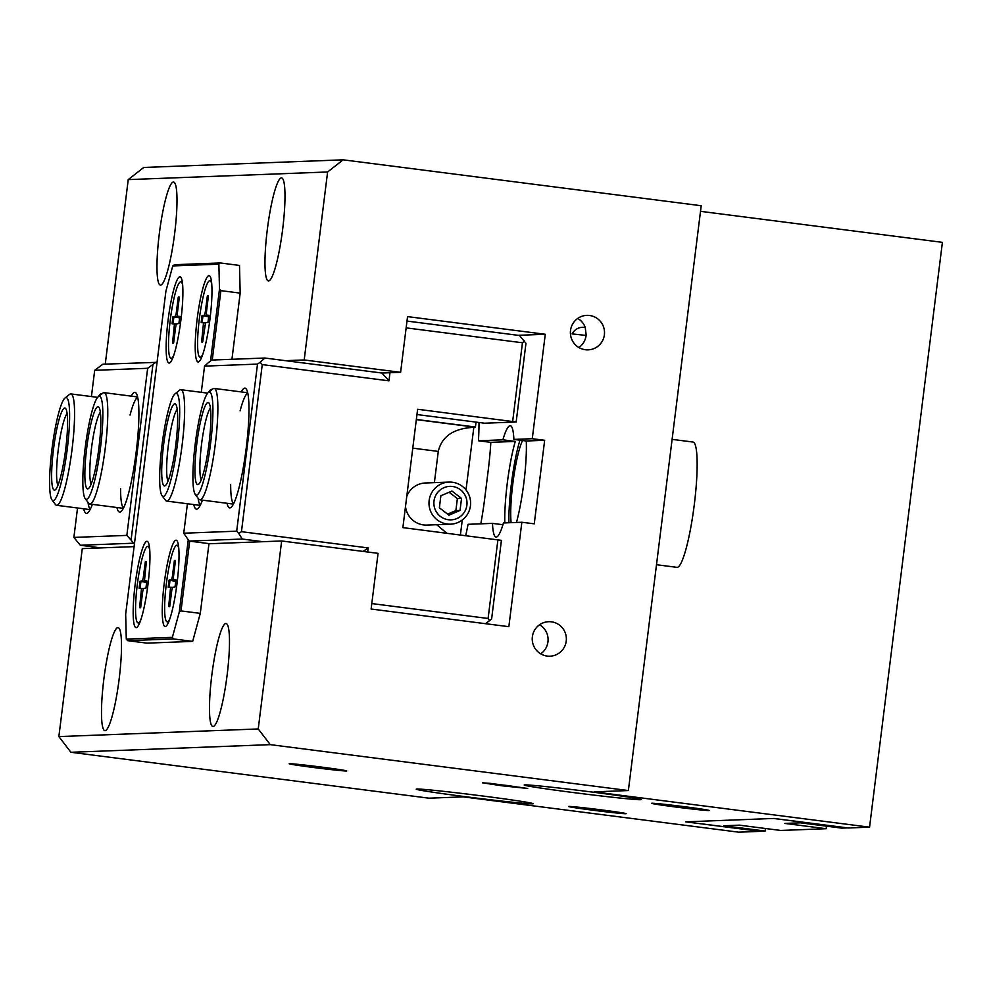 <?xml version="1.0" encoding="UTF-8"?>
<svg xmlns="http://www.w3.org/2000/svg" width="992" height="992" viewBox="0 0 992 992"><rect width="100%" height="100%" fill="white"/><g stroke="black" fill="none" stroke-linecap="round" stroke-linejoin="round"><path stroke-width="1.49" d="M321.383 767.225L340.913 770.238L317.886 767.907L294.996 764.522L321.383 767.225M299.249 765.204L336.672 769.507L299.249 765.204M315.072 766.568L314.96 767.473M683.823 806.769L703.353 809.782L680.326 807.451L657.436 804.066L683.823 806.769M661.689 804.748L699.112 809.05L661.689 804.748M677.511 806.112L677.4 807.017M507.706 785.54L522.586 787.834L505.052 786.061L487.618 783.482L507.706 785.54M490.135 783.916L520.081 787.35L490.135 783.916M502.795 785.007L502.708 785.726M600.755 809.943L620.285 812.956L597.258 810.638L574.368 807.24L600.755 809.943M578.609 807.934L616.044 812.225L578.609 807.934M594.444 809.286L594.332 810.191M450.616 524.173A21.055 20.82 87.8 0 0 452.414 482.248A21.055 20.82 87.8 0 0 429.003 502.2A21.055 20.82 87.8 0 0 450.616 524.173L426.969 525.078A21.055 20.82 -92.2 0 1 405.492 506.59M406.77 496.347A21.055 20.82 -92.2 0 1 425.357 482.992L449.004 482.087M452.513 486.489A16.752 16.566 -92.2 0 1 463.648 513.236A16.752 16.566 -92.2 0 1 435.178 509.59A16.752 16.566 -92.2 0 1 452.513 486.489M439.369 507.805L440.87 495.752L451.943 491.052L461.528 498.406L460.028 510.458L448.942 515.17L439.369 507.805M447.566 514.104L455.874 510.62L460.028 510.458M455.874 510.62L457.374 498.554L461.528 498.406M457.374 498.554L449.091 492.255M179.13 298.766L178.262 297.228L176.216 313.336L177.332 313.484M176.402 323.95L172.087 323.764L176.328 324.062M176.216 313.336L175.41 316.287L172.968 316.696L179.626 317.924M174.456 323.987L172.558 342.996L173.774 341.732M178.262 297.228A23.349 3.41 -82.7 0 1 179.316 297.191L177.357 313.298L177.419 316.2L179.8 316.436L178.895 323.491M179.8 316.436A23.349 3.41 -82.7 0 1 178.92 323.491L176.477 323.913L175.671 326.852L173.612 342.959A23.349 3.41 -82.7 0 1 172.558 342.996M173.712 355.396A38.601 5.642 97.3 0 1 171.17 358.385A38.601 5.642 97.3 0 1 171.033 358.385A38.601 5.642 97.3 0 1 170.289 319.846A38.601 5.642 97.3 0 1 180.705 281.802A38.601 5.642 97.3 0 1 180.854 281.815A38.601 5.642 97.3 0 1 182.689 285.374M208.208 297.65L207.34 296.112L205.282 312.22L206.41 312.368M205.48 322.834L201.165 322.648L205.406 322.946M205.282 312.22L204.488 315.171L202.046 315.58L208.692 316.808M203.521 322.871L201.636 341.893L202.852 340.616M207.34 296.112A23.349 3.41 -82.7 0 1 208.394 296.075L206.435 312.182L206.497 315.084L208.866 315.32L207.973 322.375M208.866 315.32A23.349 3.41 -82.7 0 1 207.985 322.388L205.542 322.797L202.69 341.843A23.349 3.41 -82.7 0 1 201.636 341.893M202.79 354.28A38.601 5.642 97.3 0 1 200.248 357.269A38.601 5.642 97.3 0 1 200.111 357.269A38.601 5.642 97.3 0 1 199.367 318.73A38.601 5.642 97.3 0 1 209.783 280.686A38.601 5.642 97.3 0 1 209.92 280.699A38.601 5.642 97.3 0 1 211.767 284.258M146.171 563.332L145.316 561.794L143.257 577.902L144.386 578.038M143.443 588.516L139.14 588.318L143.369 588.616M143.257 577.902L142.451 580.841L140.021 581.25L146.667 582.478M141.496 588.554L139.612 607.563L140.827 606.298M145.316 561.794A23.349 3.41 -82.7 0 1 146.37 561.745L144.472 580.766L146.841 580.99L145.948 588.058L143.518 588.467L142.724 591.418L140.666 607.526A23.349 3.41 -82.7 0 1 139.612 607.563M140.765 619.963A38.601 5.642 97.3 0 1 138.223 622.951A38.601 5.642 97.3 0 1 138.086 622.939A38.601 5.642 97.3 0 1 137.33 584.412A38.601 5.642 97.3 0 1 147.758 546.369A38.601 5.642 97.3 0 1 147.895 546.369A38.601 5.642 97.3 0 1 149.742 549.94M175.249 562.216L174.381 560.678L172.335 576.786L173.464 576.935M172.521 587.4L168.206 587.202L172.447 587.512M172.335 576.786L171.529 579.737L169.086 580.146L175.745 581.374M170.574 587.438L168.69 606.447L169.892 605.182M174.381 560.678A23.349 3.41 -82.7 0 1 175.435 560.641L173.476 576.736L173.55 579.65L175.919 579.886L175.026 586.942L172.596 587.363L171.79 590.302L169.744 606.41A23.349 3.41 -82.7 0 1 168.69 606.447M169.843 618.847A38.601 5.642 97.3 0 1 167.288 621.835A38.601 5.642 97.3 0 1 167.152 621.835A38.601 5.642 97.3 0 1 166.408 583.296A38.601 5.642 97.3 0 1 176.836 545.253A38.601 5.642 97.3 0 1 176.973 545.253A38.601 5.642 97.3 0 1 178.808 548.824M511.128 522.66A46.649 6.82 97.3 0 1 512.802 483.774A46.649 6.82 97.3 0 1 522.548 440.522M672.105 439.369L693.011 442.048A63.166 9.226 97.3 0 1 694.326 504.345A63.166 9.226 97.3 0 1 676.953 567.35L656.493 564.721M91.14 484.108A37.2 5.431 97.3 0 1 91.462 448.558A37.2 5.431 97.3 0 1 100.353 412.263M86.713 448.049A41.404 6.051 -82.7 0 0 88.524 488.548A41.404 6.051 -82.7 0 0 98.84 448.582A41.404 6.051 -82.7 0 0 98.927 407.303A41.404 6.051 -82.7 0 0 86.713 448.049M85.151 448.111A51.931 7.589 97.3 0 1 98.258 396.726A51.931 7.589 97.3 0 1 100.366 448.781A51.931 7.589 97.3 0 1 85.2 498.616A51.931 7.589 97.3 0 1 85.151 448.111M85.2 498.616L88.71 503.266A56.147 8.196 -82.7 0 0 89.838 504.035A56.147 8.196 -82.7 0 0 105.102 449.388A56.147 8.196 -82.7 0 0 104.11 392.658A56.147 8.196 -82.7 0 0 102.833 393.105L98.258 396.726M57.908 485.386A37.2 5.431 97.3 0 1 58.243 449.822A37.2 5.431 97.3 0 1 67.121 413.528M53.481 449.314A41.404 6.051 -82.7 0 0 55.292 489.812A41.404 6.051 -82.7 0 0 65.608 449.86A41.404 6.051 -82.7 0 0 65.708 408.58A41.404 6.051 -82.7 0 0 53.481 449.314M51.931 449.376A51.931 7.589 97.3 0 1 65.026 397.99A51.931 7.589 97.3 0 1 67.134 450.046A51.931 7.589 97.3 0 1 51.968 499.894A51.931 7.589 97.3 0 1 51.931 449.376M51.968 499.894L55.478 504.544A56.147 8.196 -82.7 0 0 56.606 505.3A56.147 8.196 -82.7 0 0 71.883 450.653A56.147 8.196 -82.7 0 0 70.878 393.923A56.147 8.196 -82.7 0 0 69.601 394.382L65.026 397.99M167.983 481.17A37.2 5.431 97.3 0 1 168.305 445.606A37.2 5.431 97.3 0 1 177.196 409.312M163.556 445.098A41.404 6.051 -82.7 0 0 165.354 485.609A41.404 6.051 -82.7 0 0 175.683 445.644A41.404 6.051 -82.7 0 0 175.77 404.364A41.404 6.051 -82.7 0 0 163.556 445.098M161.994 445.16A51.931 7.589 97.3 0 1 175.1 393.774A51.931 7.589 97.3 0 1 177.208 445.83A51.931 7.589 97.3 0 1 162.043 495.678A51.931 7.589 97.3 0 1 161.994 445.16M162.043 495.678L165.552 500.328A56.147 8.196 -82.7 0 0 166.668 501.084A56.147 8.196 -82.7 0 0 181.945 446.437A56.147 8.196 -82.7 0 0 180.953 389.707A56.147 8.196 -82.7 0 0 179.676 390.166L175.1 393.774M201.215 479.892A37.2 5.431 97.3 0 1 201.537 444.342A37.2 5.431 97.3 0 1 210.416 408.047M196.788 443.833A41.404 6.051 -82.7 0 0 198.586 484.332A41.404 6.051 -82.7 0 0 208.915 444.366A41.404 6.051 -82.7 0 0 209.002 403.087A41.404 6.051 -82.7 0 0 196.788 443.833M195.226 443.895A51.931 7.589 97.3 0 1 208.332 392.51A51.931 7.589 97.3 0 1 210.44 444.565A51.931 7.589 97.3 0 1 195.263 494.4A51.931 7.589 97.3 0 1 195.226 443.895M195.263 494.4L198.784 499.05A56.147 8.196 -82.7 0 0 199.9 499.819A56.147 8.196 -82.7 0 0 215.177 445.172A56.147 8.196 -82.7 0 0 214.185 388.442A56.147 8.196 -82.7 0 0 212.896 388.889L208.332 392.51M573.959 792.633A58.95 1.426 -172.9 0 0 641.167 799.552A58.95 1.426 -172.9 0 0 582.85 790.884A58.95 1.426 -172.9 0 0 524.198 784.982A58.95 1.426 -172.9 0 0 573.959 792.633M70.903 752.283L270.27 744.645L258.23 728.959L58.863 736.585L70.903 752.283L428.99 798.176L463.264 796.874L738.718 832.176L760.008 831.358L685.633 821.835L773.896 818.45L848.272 827.985L869.562 827.167L594.096 791.864L628.37 790.55L270.27 744.645M465.967 796.762A58.95 1.426 -172.9 0 0 533.175 803.681A58.95 1.426 -172.9 0 0 474.858 795.014A58.95 1.426 -172.9 0 0 416.206 789.111A58.95 1.426 -172.9 0 0 465.967 796.762M322.251 767.188A29.016 0.707 7.1 0 1 346.754 770.933A29.016 0.707 7.1 0 1 317.874 768.044A29.016 0.707 7.1 0 1 289.168 763.766A29.016 0.707 7.1 0 1 322.251 767.188M593.03 810.241A29.016 0.707 7.1 0 1 568.54 806.496A29.016 0.707 7.1 0 1 601.623 809.918A29.016 0.707 7.1 0 1 626.113 813.663A29.016 0.707 7.1 0 1 593.03 810.241M676.11 807.066A29.016 0.707 7.1 0 1 651.608 803.309A29.016 0.707 7.1 0 1 684.691 806.732A29.016 0.707 7.1 0 1 709.193 810.489A29.016 0.707 7.1 0 1 676.11 807.066M501.741 785.763L482.521 782.824L490.408 783.382L527.682 788.454L501.741 785.763M700.513 211.333L942.4 242.346L869.562 827.167M586.247 335.47L572.111 333.882C574.988 328.898 579.34 326.74 585.206 327.385L586.247 335.47M586.111 335.482A17.261 17.062 -92.2 0 1 578.882 347.522M577.766 318.395A17.261 17.062 -92.2 0 1 585.206 327.385M570.524 330.435A17.261 17.062 -92.2 0 1 586.793 315.369A17.261 17.062 -92.2 0 1 604.388 334.775A17.261 17.062 -92.2 0 1 588.12 349.854A17.261 17.062 -92.2 0 1 570.524 330.435M174.679 233.269A51.931 7.589 97.3 0 1 160.394 285.076A51.931 7.589 97.3 0 1 159.303 233.852A51.931 7.589 97.3 0 1 173.6 182.057A51.931 7.589 97.3 0 1 174.679 233.269M227.168 674.709A51.931 7.589 97.3 0 1 212.883 726.516A51.931 7.589 97.3 0 1 211.804 675.304A51.931 7.589 97.3 0 1 226.089 623.497A51.931 7.589 97.3 0 1 227.168 674.709M282.67 229.14A51.931 7.589 97.3 0 1 268.386 280.934A51.931 7.589 97.3 0 1 267.294 229.722A51.931 7.589 97.3 0 1 281.592 177.915A51.931 7.589 97.3 0 1 282.67 229.14M119.176 678.85A51.931 7.589 97.3 0 1 104.892 730.658A51.931 7.589 97.3 0 1 103.813 679.433A51.931 7.589 97.3 0 1 118.098 627.626A51.931 7.589 97.3 0 1 119.176 678.85M134.081 546.629L82.274 548.613L58.863 736.585M128.241 179.614L327.608 171.976L343.12 159.824L143.741 167.462L128.241 179.614L105.251 364.138M343.12 159.824L701.208 205.728L628.37 790.55M539.611 624.737A17.261 17.062 -92.2 0 1 540.727 653.852M532.369 636.777A17.261 17.062 -92.2 0 1 548.638 621.699A17.261 17.062 -92.2 0 1 566.234 641.117A17.261 17.062 -92.2 0 1 549.965 656.196A17.261 17.062 -92.2 0 1 532.369 636.777M502.944 524.718L492.478 523.379L468.038 524.309A70.184 10.255 97.3 0 1 465.694 535.68M516.46 522.462A56.147 8.196 -82.7 0 0 526.268 441.006L513.881 439.406L532.27 438.712L544.658 440.299L534.254 523.838L521.854 522.251L503.465 522.958A56.147 8.196 97.3 0 1 496.037 537.081A56.147 8.196 97.3 0 1 492.478 523.379M480.81 523.826A70.184 10.255 -82.7 0 0 484.766 498.021L488.238 470.171A70.184 10.255 -82.7 0 0 490.829 442.358L515.282 441.428A56.147 8.196 -82.7 0 0 507.272 483.302A56.147 8.196 -82.7 0 0 504.804 522.908M490.829 442.358L478.442 440.77L502.882 439.828L515.282 441.428M526.268 441.006L544.658 440.299M502.882 439.828A56.147 8.196 97.3 0 1 510.322 425.704A56.147 8.196 97.3 0 1 513.881 439.406M508.921 522.747A56.147 8.196 97.3 0 1 511.401 483.836A56.147 8.196 97.3 0 1 519.944 440.188M478.975 422.493A70.184 10.255 97.3 0 1 478.442 440.77M285.51 360.679L304.197 359.96L400.607 372.322L407.538 316.622L545.278 334.279L532.27 438.712M545.278 334.279L518.084 335.321M521.854 522.251L508.846 626.684L371.12 609.026L378.064 553.338L281.654 540.975L208.965 543.765M400.607 372.322L381.92 373.029L264.852 358.025L260.152 362.254L262.26 364.597L388.976 380.841L389.98 372.719M258.23 728.959L281.654 540.975M304.197 359.96L327.608 171.976M91.425 396.564L94.686 370.326L102.858 364.225L157.046 362.328M94.686 370.326L147.647 368.292L156.029 362.192M100.973 547.894L80.315 545.253L73.879 537.416L77.537 507.991M80.315 545.253L133.474 543.207L131.068 540.07L126.84 535.395L73.879 537.416M133.474 543.207L134.49 543.343M147.647 368.292L126.84 535.395M83.7 508.772A60.351 8.816 -82.7 0 0 87.742 512.876A60.351 8.816 -82.7 0 0 92.355 504.358M102.052 393.725A60.351 8.816 -82.7 0 0 98.406 396.602M116.92 507.507A60.351 8.816 -82.7 0 0 120.974 511.599A60.351 8.816 -82.7 0 0 136.016 453.344A60.351 8.816 -82.7 0 0 136.152 393.179A60.351 8.816 -82.7 0 0 131.204 396.13M123.479 508.053A56.147 8.196 97.3 0 1 120.578 488.87M130.039 415.078A56.147 8.196 97.3 0 1 137.69 397.246M90.26 509.33A56.147 8.196 97.3 0 1 88.003 502.324M131.068 540.07L152.917 364.622M446.822 533.262L436.703 524.706M434.384 482.645L438.278 451.422C441.787 436.406 453.629 428.37 473.816 427.329L466.017 489.924M462.272 520.006L460.4 534.998M485.51 623.695L491.61 619.033L501.419 540.355L402.876 527.62L417.62 409.262L516.162 421.997L525.958 343.331L519.523 335.494L406.993 321.073M516.162 421.997L484.592 423.212L416.962 414.544M476.048 422.121L475.428 427.031L474.399 427.068A28.074 4.104 -82.7 0 0 473.816 427.329M416.342 419.455L475.428 427.031M367.648 551.998L368.156 547.931L241.453 531.687L262.26 364.597M363.146 551.428L368.156 547.931M497.91 539.809L488.101 618.475L371.802 603.57M406.137 327.868L522.449 342.773L512.653 421.451M489.602 620.843L488.101 618.475M388.976 380.841L381.92 373.029M522.449 342.773L524.458 340.963M241.453 531.687L238.812 533.522L242.296 539.04L262.954 541.694M209.796 543.728L189.137 541.074L242.296 539.04M238.812 533.522L236.691 531.179L183.743 533.212L189.137 541.074M264.852 358.025L211.68 360.059L208.58 362.489L204.55 366.122L257.511 364.089L260.152 362.254M257.511 364.089L236.691 531.179M183.743 533.212L187.414 503.75M201.289 392.311L204.55 366.122M226.994 503.291A60.351 8.816 -82.7 0 0 231.049 507.383A60.351 8.816 -82.7 0 0 246.276 447.665A60.351 8.816 -82.7 0 0 246.227 388.963A60.351 8.816 -82.7 0 0 241.267 391.914M212.127 389.509A60.351 8.816 -82.7 0 0 208.481 392.386M193.762 504.556A60.351 8.816 -82.7 0 0 197.817 508.66A60.351 8.816 -82.7 0 0 202.43 500.142M200.322 505.114A56.147 8.196 97.3 0 1 198.065 498.108M240.114 410.862A56.147 8.196 97.3 0 1 247.752 393.03M233.554 503.837A56.147 8.196 97.3 0 1 230.652 484.654M174.53 264.715L172.769 265.93L218.872 264.17L220.212 262.954L174.53 264.715M188.244 539.921L179.254 612.138L172.385 637.335L126.282 639.108L125.674 614.184L165.912 291.14L172.769 265.93M218.872 264.17L219.492 289.094L210.54 360.964M197.16 319.04A43.512 6.361 97.3 0 1 209.994 276.235A43.512 6.361 97.3 0 1 210.031 318.556A43.512 6.361 97.3 0 1 199.057 361.609A43.512 6.361 97.3 0 1 197.16 319.04M135.123 584.722A43.512 6.361 97.3 0 1 147.969 541.905A43.512 6.361 97.3 0 1 148.006 584.226A43.512 6.361 97.3 0 1 137.02 627.279A43.512 6.361 97.3 0 1 135.123 584.722M164.201 583.606A43.512 6.361 97.3 0 1 177.047 540.801A43.512 6.361 97.3 0 1 177.072 583.11A43.512 6.361 97.3 0 1 166.098 626.163A43.512 6.361 97.3 0 1 164.201 583.606M168.082 320.156A43.512 6.361 97.3 0 1 180.916 277.351A43.512 6.361 97.3 0 1 180.953 319.672A43.512 6.361 97.3 0 1 169.979 362.712A43.512 6.361 97.3 0 1 168.082 320.156M126.282 639.108L127.695 640.671L173.389 638.922L172.385 637.335M173.389 638.922L192.671 641.39L200.285 613.378L181.003 610.911L189.695 541.148M179.254 612.138L181.003 610.911M212.251 360.046L220.894 290.644L219.492 289.094M200.285 613.378L208.977 543.628M231.942 359.29L240.176 293.124L239.494 265.434L220.212 262.954M220.894 290.644L240.176 293.124M192.671 641.39L146.977 643.138L127.695 640.671M773.586 818.462L847.267 827.911L841.762 828.122L800.445 822.827L784.87 823.422L826.187 828.717L780.704 830.453L739.387 825.158L723.813 825.753L765.13 831.048L759.624 831.259L685.943 821.822L773.586 818.462M826.51 826.162L826.187 828.717M765.452 828.506L765.13 831.048M173.067 323.814A22.06 3.224 97.3 0 1 173.935 316.832M172.968 316.696A23.349 3.41 -82.7 0 0 172.087 323.764M175.41 316.287L179.701 317.217M174.518 326.901L175.646 327.038M202.132 322.698A22.06 3.224 97.3 0 1 203 315.716M202.046 315.58A23.349 3.41 -82.7 0 0 201.165 322.648M204.488 315.171L208.766 316.113M203.596 325.785L204.724 325.922M145.96 588.058A23.349 3.41 -82.7 0 0 146.841 580.99M140.108 588.368A22.06 3.224 97.3 0 1 140.976 581.386M140.021 581.25A23.349 3.41 -82.7 0 0 139.14 588.318M142.451 580.841L146.742 581.783M141.571 591.455L142.699 591.604M175.038 586.942A23.349 3.41 -82.7 0 0 175.919 579.886M169.186 587.252A22.06 3.224 97.3 0 1 170.054 580.283M169.086 580.146A23.349 3.41 -82.7 0 0 168.206 587.202M171.529 579.737L175.82 580.667M170.649 590.352L171.765 590.488M474.399 427.068L416.33 419.616M438.278 451.422L412.771 448.148M171.033 358.385L172.521 358.571M180.854 281.815L182.33 282.001M200.111 357.269L201.599 357.455M209.92 280.699L211.408 280.885M138.086 622.939L139.562 623.137M147.895 546.369L149.383 546.567M167.152 621.835L168.64 622.021M176.973 545.253L178.461 545.451M89.838 504.035L123.343 508.326M104.11 392.658L137.615 396.949M56.606 505.3L90.111 509.603M70.878 393.923L97.625 397.358M166.668 501.084L200.186 505.387M180.953 389.707L207.688 393.142M199.9 499.819L233.418 504.11M214.185 388.442L247.69 392.733"/></g></svg>
